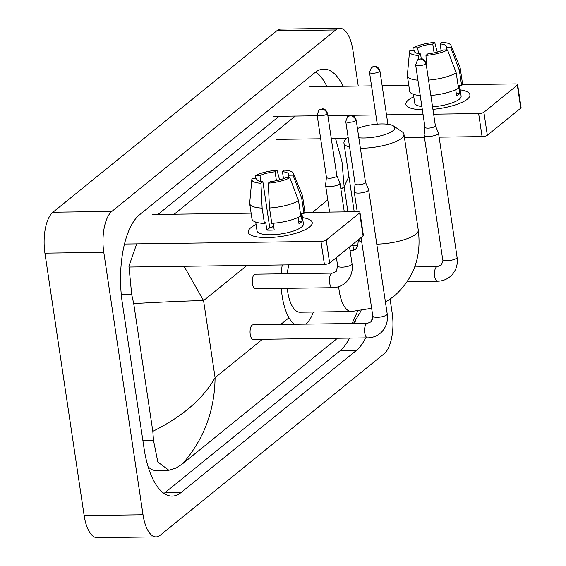 <?xml version="1.0" encoding="UTF-8"?>
<svg xmlns="http://www.w3.org/2000/svg" width="566" height="566" viewBox="0 0 566 566"><rect width="100%" height="100%" fill="white"/><g stroke="black" fill="none" stroke-linecap="round" stroke-linejoin="round"><path stroke-width="0.85" d="M309.666 226.945A32.354 9.148 171.5 0 1 308.428 227.857A32.354 9.148 171.5 0 1 253.398 236.079A32.354 9.148 171.5 0 1 250.788 227.751A32.354 9.148 171.5 0 1 256.094 224.582A32.354 9.148 171.5 0 0 250.788 227.751A32.354 9.148 171.5 0 0 248.226 232.131A32.354 9.148 171.5 0 0 274.453 237.232A32.354 9.148 171.5 0 0 309.666 226.945A32.354 9.148 171.5 0 0 302.492 217.648A32.354 9.148 171.5 0 1 312.22 222.565A32.354 9.148 171.5 0 1 309.666 226.945M124.492 244.045L320.957 241.371A4.047 1.146 -8.5 0 0 326.214 240.041L329.653 263.063A4.047 1.146 171.5 0 1 324.396 264.386L128.857 267.053M359.643 212.943A4.047 1.146 -8.5 0 0 359.962 212.399L363.4 235.421A4.047 1.146 171.5 0 1 363.082 235.965L359.643 212.943L326.214 240.041M359.962 212.399A4.047 1.146 -8.5 0 0 357.535 211.719L304.6 212.441M152.212 214.521L251.12 213.17M363.082 235.965L329.653 263.063M289.856 177.731L285.328 177.788A16.173 4.57 171.5 0 1 270.23 181.608L268.291 183.179A21.027 5.943 171.5 0 0 289.856 177.731L298.523 200.675L300.822 216.021A26.694 7.549 171.5 0 1 271.786 223.358L269.487 208.012L268.291 183.179M262.872 181.707L260.933 183.278A21.027 5.943 171.5 0 1 251.849 179.401A21.027 5.943 171.5 0 1 252.302 178.24L256.83 178.177A16.173 4.57 171.5 0 0 256.66 179.097A16.173 4.57 171.5 0 0 262.872 181.707L269.749 227.744A16.173 4.57 -8.5 0 0 273.887 227.843M256.83 178.177L257.091 179.924M283.474 178.63L282.441 171.703L284.38 170.133A21.027 5.943 171.5 0 1 293.344 173.203L302.357 195.277A26.694 7.549 171.5 0 1 302.492 195.779L304.791 211.125A26.694 7.549 171.5 0 1 303.97 213.467L300.992 213.509L302.138 221.179A23.454 6.629 171.5 0 1 300.879 222.452A23.454 6.629 171.5 0 1 298.982 223.733L298.049 217.464M301.869 213.495L303.426 223.881A23.454 6.629 171.5 0 1 301.565 227.058A23.454 6.629 171.5 0 1 276.038 234.515A23.454 6.629 171.5 0 1 257.028 230.815L255.726 222.098M260.933 183.278L262.129 208.111L264.421 223.457L265.702 222.424L266.848 230.093A23.454 6.629 171.5 0 0 274.206 229.994L273.201 223.259M264.421 223.457A26.694 7.549 171.5 0 1 251.99 219.014L249.698 203.668A26.694 7.549 171.5 0 1 249.684 203.144L251.849 179.401M262.129 208.111A26.694 7.549 171.5 0 1 249.698 203.668M302.492 195.779A26.694 7.549 171.5 0 1 301.678 198.121L293.011 175.17L288.483 175.234L288.858 177.745M303.97 213.467L301.678 198.121M260.855 181.445L259.985 175.623L255.457 175.686L255.259 178.198M255.457 175.686A21.027 5.943 171.5 0 1 277.022 170.232L275.083 171.809L276.413 180.681M279.618 179.91L277.022 170.232M293.344 173.203A21.027 5.943 171.5 0 1 293.011 175.17M259.985 175.623A16.173 4.57 171.5 0 1 275.083 171.809M282.441 171.703A16.173 4.57 171.5 0 1 288.653 174.314A16.173 4.57 171.5 0 1 288.483 175.234M298.523 200.675A26.694 7.549 171.5 0 1 269.487 208.012M266.848 230.093L269.749 227.744A16.173 4.57 171.5 0 1 273.675 226.428M302.138 221.179L298.607 221.228M358.837 137.793A22.244 6.29 -8.5 0 0 393.03 130.689A22.244 6.29 -8.5 0 0 393.54 125.992A22.244 6.29 -8.5 0 0 357.45 128.517M393.54 125.992L402.235 131.857A30.331 8.575 171.5 0 1 403.94 134.156A30.331 8.575 171.5 0 1 401.542 138.267A30.331 8.575 171.5 0 1 360.393 148.228M287.266 288.313A30.331 12.579 89.2 0 0 287.662 291.483A30.331 12.579 89.2 0 0 299.895 312.227L351.415 311.519L371.643 308.293M313.394 312.043A44.488 18.445 -90.8 0 1 305.746 324.134M294.377 324.29A44.488 18.445 -90.8 0 1 282.137 295.954A44.488 18.445 -90.8 0 1 281.309 288.398M288.879 264.874A30.331 12.579 89.2 0 0 287.273 273.753M281.252 273.838A44.488 18.445 -90.8 0 1 282.236 264.966M349.583 147.047A30.331 8.575 171.5 0 1 343.944 143.127A30.331 8.575 171.5 0 1 344.899 140.425L348.019 136.576M367.483 323.292L252.974 324.856A7.28 3.021 89.2 0 0 250.229 334.435A7.28 3.021 89.2 0 0 253.172 339.409L367.681 337.852A7.28 3.021 89.2 0 1 364.745 332.872A7.28 3.021 89.2 0 1 366.372 323.823A7.28 3.021 89.2 0 1 367.483 323.292L371.338 321.729C372.916 318.347 373.411 316.472 372.803 316.104A7.28 2.059 -8.5 0 0 378.704 317.25A7.28 2.059 -8.5 0 0 386.628 314.937A7.28 2.059 -8.5 0 0 386.797 314.788A7.28 2.059 -8.5 0 0 387.208 313.946L368.636 189.723A7.28 2.059 -8.5 0 0 368.6 189.575L365.487 182.294M355.087 183.851L354.238 191.718A7.28 2.059 -8.5 0 0 354.238 191.874A7.28 2.059 -8.5 0 0 358.603 193.098A7.28 2.059 -8.5 0 0 368.063 190.707A7.28 2.059 -8.5 0 0 368.636 189.723M355.094 183.794A5.257 1.486 -8.5 0 0 355.094 183.9A5.257 1.486 -8.5 0 0 358.243 184.785A5.257 1.486 -8.5 0 0 365.077 183.059A5.257 1.486 -8.5 0 0 365.495 182.351A5.257 1.486 -8.5 0 0 365.459 182.245M424.967 127.209L424.118 135.076A7.28 2.059 -8.5 0 0 424.125 135.232A7.28 2.059 -8.5 0 0 428.483 136.456A7.28 2.059 -8.5 0 0 437.95 134.064A7.28 2.059 -8.5 0 0 438.523 133.081A7.28 2.059 -8.5 0 0 438.48 132.932L435.367 125.652M424.974 127.152A5.257 1.486 -8.5 0 0 424.974 127.258A5.257 1.486 -8.5 0 0 428.129 128.142A5.257 1.486 -8.5 0 0 434.957 126.416A5.257 1.486 -8.5 0 0 435.374 125.709A5.257 1.486 -8.5 0 0 435.346 125.602M252.45 283.771A7.28 3.021 89.2 0 0 255.393 288.745L332.518 287.698A7.28 3.021 89.2 0 1 329.582 282.717A7.28 3.021 89.2 0 1 331.209 273.668A7.28 3.021 89.2 0 1 332.32 273.137L255.195 274.192A7.28 3.021 89.2 0 0 252.45 283.771M326.433 177.278L325.584 185.153A7.28 2.059 -8.5 0 0 325.591 185.301A7.28 2.059 -8.5 0 0 329.95 186.525A7.28 2.059 -8.5 0 0 339.416 184.134A7.28 2.059 -8.5 0 0 339.989 183.151A7.28 2.059 -8.5 0 0 339.947 183.002L336.834 175.722M326.44 177.222A5.257 1.486 -8.5 0 0 326.44 177.335A5.257 1.486 -8.5 0 0 329.596 178.219A5.257 1.486 -8.5 0 0 336.423 176.486A5.257 1.486 -8.5 0 0 336.841 175.778A5.257 1.486 -8.5 0 0 336.812 175.672M467.339 99.142A32.354 9.148 171.5 0 1 466.108 100.055A32.354 9.148 171.5 0 1 432.933 109.358A32.354 9.148 171.5 0 0 467.339 99.142A32.354 9.148 171.5 0 0 460.172 89.845A32.354 9.148 171.5 0 1 469.9 94.763A32.354 9.148 171.5 0 1 467.339 99.142M422.363 109.762A32.354 9.148 171.5 0 1 411.079 108.276A32.354 9.148 171.5 0 1 408.468 99.949A32.354 9.148 171.5 0 1 413.774 96.786A32.354 9.148 171.5 0 0 408.468 99.949A32.354 9.148 171.5 0 0 405.907 104.328A32.354 9.148 171.5 0 0 422.363 109.762M273.314 116.363L317.243 115.768M327.856 115.62L375.888 114.969M386.493 114.82L423.043 114.325M433.655 114.176L478.638 113.568A4.047 1.146 -8.5 0 0 483.895 112.238L487.333 135.26A4.047 1.146 171.5 0 1 482.076 136.583L439.131 137.17M517.324 85.148A4.047 1.146 -8.5 0 0 517.642 84.596L521.081 107.618A4.047 1.146 171.5 0 1 520.762 108.163L517.324 85.148L483.895 112.238M517.642 84.596A4.047 1.146 -8.5 0 0 515.216 83.917L462.281 84.638M309.892 86.718L371.537 85.876M382.149 85.728L408.801 85.367M520.762 108.163L487.333 135.26M424.443 137.368L404.457 137.644M346.512 138.437L331.294 138.642M320.681 138.783L276.753 139.385M447.536 49.928L443.008 49.985A16.173 4.57 171.5 0 1 427.91 53.805L425.972 55.376A21.027 5.943 171.5 0 0 447.536 49.928L456.203 72.873L458.502 88.218A26.694 7.549 171.5 0 1 430.853 95.456L431.886 102.191A23.454 6.629 171.5 0 1 431.865 102.198M421.281 58.786L420.552 53.904A16.173 4.57 171.5 0 1 414.34 51.294A16.173 4.57 171.5 0 1 414.51 50.374L414.772 52.122M441.155 50.827L440.122 43.907L442.06 42.33A21.027 5.943 171.5 0 1 451.024 45.4L460.038 67.474A26.694 7.549 171.5 0 1 460.172 67.977L462.472 83.322A26.694 7.549 171.5 0 1 461.651 85.664L458.672 85.707L459.818 93.376A23.454 6.629 171.5 0 1 458.559 94.649A23.454 6.629 171.5 0 1 456.663 95.937L455.729 89.669M459.55 85.692L461.106 96.079A23.454 6.629 171.5 0 1 459.245 99.255A23.454 6.629 171.5 0 1 432.551 106.797M420.234 95.548A26.694 7.549 171.5 0 1 409.671 91.218L407.378 75.865A26.694 7.549 171.5 0 1 407.364 75.349L409.529 51.598A21.027 5.943 171.5 0 1 409.982 50.438L414.51 50.374M417.941 80.202A26.694 7.549 171.5 0 1 407.378 75.865M460.172 67.977A26.694 7.549 171.5 0 1 459.359 70.318L450.692 47.367L446.164 47.431L446.539 49.942M461.651 85.664L459.359 70.318M420.552 53.904L418.614 55.475L418.79 59.182M418.614 55.475A21.027 5.943 171.5 0 1 409.529 51.598M418.536 53.643L417.666 47.82L413.138 47.884L412.939 50.395M413.138 47.884A21.027 5.943 171.5 0 1 434.702 42.436L432.764 44.007L434.094 52.879M437.299 52.107L434.702 42.436M451.024 45.4A21.027 5.943 171.5 0 1 450.692 47.367M417.666 47.82A16.173 4.57 171.5 0 1 432.764 44.007M440.122 43.907A16.173 4.57 171.5 0 1 446.333 46.511A16.173 4.57 171.5 0 1 446.164 47.431M421.889 106.592A23.454 6.629 171.5 0 1 414.708 103.012L413.406 94.296M456.203 72.873A26.694 7.549 171.5 0 1 428.561 80.11M426.495 66.279L425.972 55.376M459.818 93.376L456.288 93.425M390.108 299.188L392.146 312.842A32.354 13.414 -90.8 0 1 384.123 353.764L160.213 535.238A32.354 13.414 -90.8 0 1 156.067 536.901A32.354 13.414 -90.8 0 1 143.014 514.77L103.79 252.351A32.354 13.414 -90.8 0 1 111.82 211.436L335.73 29.956A32.354 13.414 -90.8 0 1 339.876 28.3A32.354 13.414 -90.8 0 1 352.929 50.424L358.25 86.053M156.067 536.901L97.196 537.7A32.354 13.414 -90.8 0 1 84.136 515.576L44.919 253.158A32.354 13.414 -90.8 0 1 52.949 212.236L276.852 30.762A32.354 13.414 -90.8 0 1 280.998 29.099L339.876 28.3M343.13 86.265A69.561 28.845 89.2 0 0 323.802 69.094A69.561 28.845 89.2 0 0 314.887 72.66L139.547 214.776A69.561 28.845 89.2 0 0 122.284 302.746L144.075 448.534A69.561 28.845 89.2 0 0 172.142 496.106A69.561 28.845 89.2 0 0 181.056 492.54L356.396 350.425A69.561 28.845 89.2 0 0 365.601 337.881M371.296 321.764A69.561 28.845 89.2 0 0 372.704 315.439M164.006 493.418A69.561 28.845 89.2 0 0 164.869 492.76L340.208 350.644A69.561 28.845 89.2 0 0 349.406 338.1M354.719 323.469A69.561 28.845 89.2 0 0 355.434 320.66M326.943 86.485A69.561 28.845 89.2 0 0 315.743 72.002M279.102 116.285L158.006 214.436M148.08 466.66A43.674 18.112 89.2 0 0 155.6 470.445L168.887 470.261L157.857 462.068L153.499 440.362L152.82 431.342C182.535 416.505 203.293 398.613 215.087 377.649C214.677 410.817 203.838 439.527 182.585 463.773L337.435 338.263M184.056 266.303L203.576 300.61C188.775 300.836 165.491 301.827 133.725 303.581L131.708 294.575L128.928 266.19L136.696 243.882M174.194 214.217L295.289 116.065M182.585 463.773L176.21 468.004L168.887 470.261M133.725 303.581L152.82 431.342M348.911 176.38L344.142 186.681L342.013 161.954L335.574 138.585M352.116 323.504L357.62 311.173M324.396 264.386L320.957 241.371M338.687 286.672A30.331 12.579 89.2 0 0 339.175 290.783A30.331 12.579 89.2 0 0 351.415 311.519M358.476 239.701A30.331 8.575 -8.5 0 0 361.773 242.262M376.772 244.137A30.331 8.575 -8.5 0 0 415.876 234.175A30.331 8.575 -8.5 0 0 418.274 230.072L403.94 134.156M350.587 250.865A30.331 12.579 89.2 0 0 350.113 250.894L355.575 249.295L357.67 246.302L358.377 239.779M355.745 120.6A5.257 4.549 51 0 0 350.213 115.676A5.257 4.549 -129 0 0 347.651 116.582L345.755 121.442A5.257 1.486 -8.5 0 0 350.021 122.27A5.257 1.486 -8.5 0 0 355.745 120.6A5.257 1.486 -8.5 0 0 356.156 119.886L365.495 182.351M425.625 63.958A5.257 4.549 51 0 0 420.099 59.034A5.257 4.549 -129 0 0 417.531 59.939L415.642 64.8A5.257 1.486 -8.5 0 0 419.901 65.628A5.257 1.486 -8.5 0 0 425.625 63.958A5.257 1.486 -8.5 0 0 426.042 63.251L435.374 125.709M437.56 281.21C443.107 281.09 447.826 279.073 451.732 275.161C456.253 270.124 458.036 264.173 457.087 257.304A7.28 2.059 -8.5 0 1 456.677 258.146A7.28 2.059 -8.5 0 1 456.514 258.294A7.28 2.059 -8.5 0 1 448.59 260.608A7.28 2.059 -8.5 0 1 442.69 259.461C443.291 259.829 442.803 261.704 441.218 265.086L437.362 266.65A7.28 3.021 89.2 0 0 436.259 267.18A7.28 3.021 89.2 0 0 434.624 276.229A7.28 3.021 89.2 0 0 437.56 281.21L407.265 281.62M327.091 114.028A5.257 4.549 51 0 0 321.566 109.111A5.257 4.549 -129 0 0 318.998 110.009L317.109 114.87A5.257 1.486 -8.5 0 0 321.368 115.705A5.257 1.486 -8.5 0 0 327.091 114.028A5.257 1.486 -8.5 0 0 327.509 113.32L336.841 175.778M332.32 273.137L336.176 271.574L337.64 265.949A7.28 2.059 -8.5 0 0 343.541 267.095A7.28 2.059 -8.5 0 0 351.465 264.782A7.28 2.059 -8.5 0 0 351.627 264.64A7.28 2.059 -8.5 0 0 352.045 263.798L349.526 246.953M379.503 71.549A5.257 4.549 51 0 0 373.977 66.625A5.257 4.549 -129 0 0 371.409 67.531L369.52 72.391A5.257 1.486 -8.5 0 0 373.786 73.219A5.257 1.486 -8.5 0 0 379.503 71.549A5.257 1.486 -8.5 0 0 379.92 70.835L387.908 124.272M482.076 136.583L478.638 113.568M246.967 265.447L203.576 300.61L215.087 377.649L262.426 339.289M288.978 317.767L280.701 324.474M340.909 189.299L344.142 186.681L347.899 211.847M352.951 245.651L353.658 250.356M327.778 199.947L312.496 212.335M335.73 29.956L276.852 30.762M111.82 211.436L52.949 212.236M103.79 252.351L44.919 253.158M143.014 514.77L84.136 515.576M340.208 350.644L356.396 350.425M164.869 492.76L181.056 492.54M121.301 294.716L131.708 294.575M142.873 440.511L153.499 440.362M385.446 302.18L393.773 296.421C413.527 279.123 421.691 257.006 418.274 230.072M354.203 211.762L343.944 143.127M367.681 337.852C373.22 337.732 377.947 335.716 381.845 331.803C386.366 326.766 388.156 320.816 387.208 313.946M372.803 316.104L361.073 237.593M357.21 211.726L354.238 191.874M345.755 121.442L355.094 183.9M356.156 119.886C353.573 114.056 351.401 115.86 351.203 115.414L347.651 116.582M457.087 257.304L438.523 133.081M414.715 266.961L437.362 266.65M442.69 259.461L424.125 135.232M415.642 64.8L424.974 127.258M426.042 63.251C423.46 57.414 421.288 59.218 421.083 58.772L417.531 59.939M352.045 263.798C352.993 270.661 351.203 276.611 346.682 281.649C342.777 285.561 338.058 287.578 332.518 287.698M344.284 211.896L339.989 183.151M337.64 265.949L336.395 257.594M329.596 212.101L325.591 185.301M317.109 114.87L326.44 177.335M327.509 113.32C324.926 107.483 322.754 109.288 322.549 108.842L318.998 110.009M351.097 245.679L357.924 245.58M369.52 72.391L377.253 124.138M379.92 70.835C377.338 65.005 375.166 66.809 374.961 66.364L371.409 67.531M361.143 310.727L353.446 323.483"/></g></svg>
